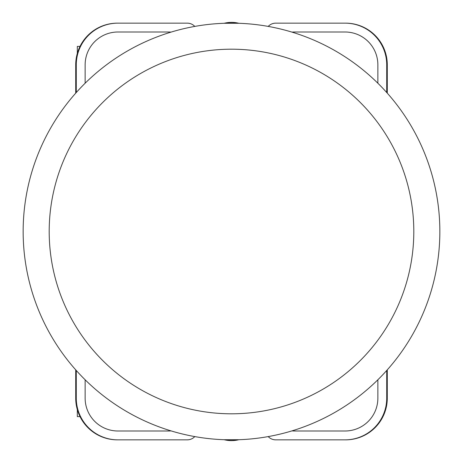 <?xml version="1.0" encoding="UTF-8"?>
<svg xmlns="http://www.w3.org/2000/svg" width="463" height="463" viewBox="0 0 463 463"><rect width="100%" height="100%" fill="white"/><g stroke="black" fill="none" stroke-linecap="round" stroke-linejoin="round"><path stroke-width="0.69" d="M231.5 23.15A208.35 208.35 0 0 1 439.85 231.5A208.35 208.35 0 0 1 231.5 439.85A208.35 208.35 0 0 1 23.15 231.5A208.35 208.35 0 0 1 231.5 23.15M377.866 379.782L377.866 398.18A32.815 32.815 0 0 1 345.051 430.995L294.005 430.995A15.626 15.626 0 0 1 292.014 430.868M85.134 379.782L85.134 398.18A32.815 32.815 0 0 0 117.949 430.995L168.995 430.995A15.626 15.626 0 0 0 170.986 430.868M377.866 83.218L377.866 64.82A32.815 32.815 0 0 0 345.051 32.005L294.005 32.005A15.626 15.626 0 0 0 292.014 32.132M170.986 32.132A15.626 15.626 0 0 0 168.995 32.005L117.949 32.005A32.815 32.815 0 0 0 85.134 64.82L85.134 83.218M194.796 26.408A10.418 10.418 0 0 0 187.226 23.15L117.949 23.15A41.67 41.67 0 0 0 76.279 64.82L76.279 92.519M194.796 436.592A10.418 10.418 0 0 1 187.226 439.85L117.949 439.85A41.67 41.67 0 0 1 76.279 398.18L76.279 370.481M268.204 436.592A10.418 10.418 0 0 0 275.774 439.85L345.051 439.85A41.67 41.67 0 0 0 386.721 398.18L386.721 370.481M268.204 26.408A10.418 10.418 0 0 1 275.774 23.15L345.051 23.15A41.67 41.67 0 0 1 386.721 64.82L386.721 92.519M117.949 23.15L117.388 23.15A41.67 41.67 0 0 0 75.718 64.82L75.718 93.144M387.282 93.144L387.282 64.82A41.67 41.67 0 0 0 345.612 23.15L345.051 23.15M345.051 439.85L345.612 439.85A41.67 41.67 0 0 0 387.282 398.18L387.282 369.856M75.718 369.856L75.718 398.18A41.67 41.67 0 0 0 117.388 439.85L117.949 439.85M387.114 370.041L387.114 398.18A41.67 41.67 0 0 1 345.444 439.85M387.114 92.959L387.114 64.82A41.67 41.67 0 0 0 345.444 23.15M75.886 92.959L75.886 64.82A41.67 41.67 0 0 1 117.556 23.15M75.886 370.041L75.886 398.18A41.67 41.67 0 0 0 117.556 439.85M168.735 32.005A15.626 15.626 0 0 1 170.905 32.155M292.095 32.155A15.626 15.626 0 0 1 294.265 32.005M170.905 430.845A15.626 15.626 0 0 1 168.735 430.995M294.265 430.995A15.626 15.626 0 0 1 292.095 430.845M170.87 430.833A15.626 15.626 0 0 1 168.625 430.995M294.375 430.995A15.626 15.626 0 0 1 292.13 430.833M168.625 32.005A15.626 15.626 0 0 1 170.87 32.167M292.13 32.167A15.626 15.626 0 0 1 294.375 32.005M77.321 409.616L77.321 416.596L80.012 416.596M80.012 46.404L77.321 46.404L77.321 53.384M231.5 413.806A182.306 182.306 0 0 0 413.806 231.5A182.306 182.306 0 0 0 231.5 49.194A182.306 182.306 0 0 0 49.194 231.5A182.306 182.306 0 0 0 231.5 413.806M224.121 439.717A29.58 29.036 0 0 0 238.879 439.717M224.121 23.283A29.58 29.036 0 0 1 238.879 23.283M223.884 439.711L239.116 439.711M223.884 23.289L239.116 23.289"/></g></svg>
